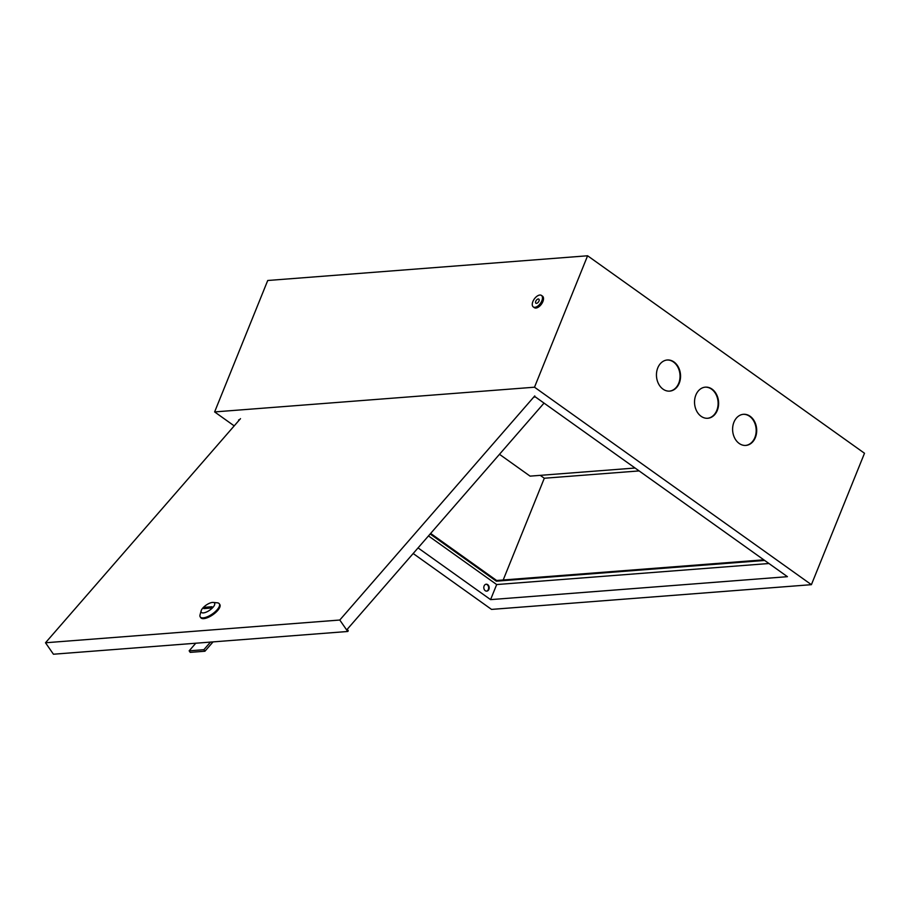 <?xml version="1.0" encoding="UTF-8"?>
<svg xmlns="http://www.w3.org/2000/svg" width="910" height="910" viewBox="0 0 910 910"><rect width="100%" height="100%" fill="white"/><g stroke="black" fill="none" stroke-linecap="round" stroke-linejoin="round"><path stroke-width="1.36" d="M485.269 590.704A3.469 2.673 85.6 0 0 486.759 591.136A3.469 2.673 85.6 0 0 489.136 588.452A3.469 2.673 85.6 0 0 487.714 584.652A3.469 2.673 85.6 0 0 486.224 584.209A3.469 2.673 85.6 0 0 483.858 586.893A3.469 2.673 85.6 0 0 485.269 590.704M486.509 591.147A3.469 2.673 85.6 0 0 488.636 588.338A3.469 2.673 85.6 0 0 487.203 584.698A3.469 2.673 85.6 0 0 485.974 584.254M667.041 360.019A15.607 12.023 -94.4 0 1 673.48 362.009A15.607 12.023 -94.4 0 1 679.861 378.935A15.607 12.023 -94.4 0 1 669.453 391.129M673.991 361.975A15.607 12.023 -94.4 0 1 680.35 379.06A15.607 12.023 -94.4 0 1 669.703 391.118A15.607 12.023 -94.4 0 1 663.015 389.139A15.607 12.023 -94.4 0 1 656.656 372.053A15.607 12.023 -94.4 0 1 667.303 359.996A15.607 12.023 -94.4 0 1 673.991 361.975M705.125 387.171A15.607 12.023 -94.4 0 1 711.552 389.161A15.607 12.023 -94.4 0 1 717.933 406.087A15.607 12.023 -94.4 0 1 707.525 418.281M712.064 389.127A15.607 12.023 -94.4 0 1 718.422 406.213A15.607 12.023 -94.4 0 1 707.775 418.27A15.607 12.023 -94.4 0 1 701.087 416.291A15.607 12.023 -94.4 0 1 694.739 399.206A15.607 12.023 -94.4 0 1 705.375 387.148A15.607 12.023 -94.4 0 1 712.064 389.127M743.197 414.323A15.607 12.023 -94.4 0 1 749.624 416.325A15.607 12.023 -94.4 0 1 756.005 433.24A15.607 12.023 -94.4 0 1 745.597 445.434M750.136 416.279A15.607 12.023 -94.4 0 1 756.494 433.365A15.607 12.023 -94.4 0 1 745.859 445.422A15.607 12.023 -94.4 0 1 739.17 443.443A15.607 12.023 -94.4 0 1 732.812 426.358A15.607 12.023 -94.4 0 1 743.447 414.3A15.607 12.023 -94.4 0 1 750.136 416.279M239.444 419.851L238.602 419.92L239.091 420.261M418.054 547.9L490.581 599.622L787.423 576.678L535.444 396.976L533.726 397.113M428.474 535.922L496.678 584.55L490.581 599.622M540.244 475.35L544.305 478.239L639.127 470.914M496.678 584.55L768.961 563.506M764.662 560.446L496.348 581.183L430.157 533.988M864.5 453.26L811.402 584.675L534.5 387.205L587.598 255.778L864.5 453.26M413.174 553.519L491.536 609.404L811.402 584.675M234.2 425.88L214.624 411.923L534.5 387.205M214.624 411.923L267.722 280.496L587.598 255.778M763.808 559.832L496.632 580.489L496.348 581.183M496.632 580.489L430.646 533.431M544.305 478.239L503.196 579.977M539.846 295.033A7.053 3.776 -54.5 0 0 533.51 300.232A7.053 3.776 -54.5 0 0 533.283 306.909A7.053 3.776 -54.5 0 0 534.898 307.307A7.053 3.776 -54.5 0 0 541.234 302.109A7.053 3.776 -54.5 0 0 541.461 295.432A7.053 3.776 -54.5 0 0 539.846 295.033M533.283 306.909L534.318 307.648A7.053 3.776 -54.5 0 0 535.933 308.046A7.053 3.776 -54.5 0 0 542.269 302.859A7.053 3.776 -54.5 0 0 542.508 296.171L541.461 295.432M536.49 303.36A2.514 1.354 -54.5 0 0 538.754 301.506A2.514 1.354 -54.5 0 0 538.834 299.117A2.514 1.354 -54.5 0 0 538.254 298.98A2.514 1.354 -54.5 0 0 535.99 300.835A2.514 1.354 -54.5 0 0 535.91 303.223A2.514 1.354 -54.5 0 0 536.49 303.36M212.462 602.431A8.053 3.105 -34.7 0 0 205.649 605.48A8.053 3.105 -34.7 0 0 201.155 610.781A8.053 3.105 -34.7 0 0 203.351 612.908A8.053 3.105 -34.7 0 0 212.667 607.675A8.053 3.105 -34.7 0 0 213.19 602.431A8.053 3.105 -34.7 0 0 212.462 602.431M213.19 602.431L217.353 602.818A11.58 4.459 145.3 0 1 219.276 603.751A11.58 4.459 145.3 0 1 214.931 611.964A11.58 4.459 145.3 0 1 203.214 617.867A11.58 4.459 145.3 0 1 200.245 616.946A11.58 4.459 145.3 0 1 200.052 614.807L201.155 610.781M200.245 616.946L200.78 617.708A11.58 4.459 -34.7 0 0 203.749 618.629A11.58 4.459 -34.7 0 0 215.454 612.726A11.58 4.459 -34.7 0 0 219.81 604.513L219.276 603.751M240.49 418.657L45.5 642.767L53.44 654.222L347.722 631.483L348.291 630.823L347.233 629.299L544.032 403.107M45.5 642.767L339.783 620.029L534.773 395.907M347.722 631.483L339.783 620.029M203.817 608.597L210.858 608.051L211.996 606.742L204.966 607.288L203.817 608.597M205.762 608.449L204.966 607.288M210.494 642.085L203.874 649.694L189.155 650.832L195.786 643.222M213.054 641.88L204.932 651.23L203.874 649.694M204.932 651.23L190.224 652.368L189.155 650.832M499.476 454.306L530.086 476.135L635.055 468.024"/></g></svg>
